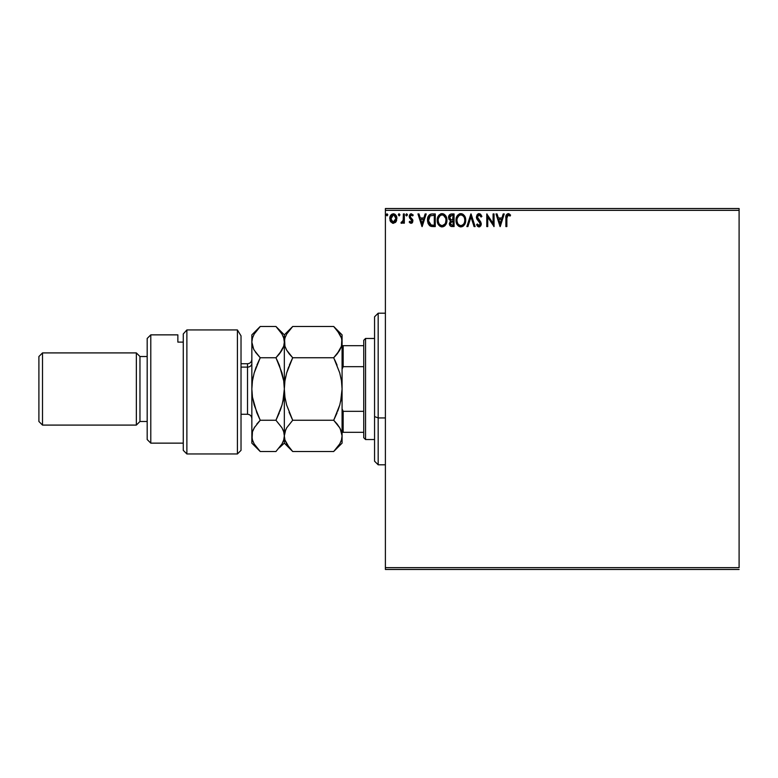 <?xml version="1.0" encoding="UTF-8"?>
<svg xmlns="http://www.w3.org/2000/svg" width="778" height="778" viewBox="0 0 778 778"><rect width="100%" height="100%" fill="white"/><g stroke="black" fill="none" stroke-linecap="round" stroke-linejoin="round"><path stroke-width="1.17" d="M385.392 210.342L739.1 210.342L739.1 567.658L385.392 567.658L385.392 210.342L385.392 569.467L739.1 569.467L385.392 569.467L385.392 567.658L739.1 567.658L739.1 210.342L385.392 210.342L385.392 208.533L385.392 210.342M395.944 221.818L396.838 217.714L394.893 214.222L391.762 214.232L389.973 216.906L390.284 221.069L392.54 223.237L395.448 222.43L396.887 218.54C396.916 215.924 395.73 214.339 393.328 213.785C390.926 214.339 389.739 215.924 389.768 218.54L390.712 221.827L393.328 223.344L395.71 222.138M403.364 213.95L404.336 213.95L403.364 213.95L403.15 220.534L400.942 223.023L402.255 223.198L403.364 221.827L403.364 223.179L404.336 223.179L404.336 213.95L404.336 223.179L404.336 213.95L403.364 213.95L403.218 220.223L400.942 223.023L401.681 223.344L403.364 221.827L403.364 223.179L404.336 223.179L403.364 223.179M411.076 223.344L412.486 222.537L412.904 220.553L410.405 217.286L410.239 215.885L411.358 214.923L412.69 215.895L413.244 215.039L411.251 213.785L409.996 214.32L409.228 215.992L409.52 217.879L411.932 220.748L411.222 222.177L409.763 221.234L409.199 222.031L409.996 222.907L411.076 223.344L412.924 220.923L410.171 216.41L411.358 214.923L412.69 215.895L413.244 215.039L411.251 213.785L409.199 216.459L411.951 220.971L411.008 222.207L409.763 221.234L409.199 222.031L411.076 223.344M432.062 213.95L429.884 214.495L428.571 215.846L427.53 220.981L428.104 223.539L429.612 225.669L433.356 226.583L435.272 226.583L435.272 213.95L432.335 213.95C428.97 214.407 427.355 216.459 427.501 220.106L430.351 226.126L435.272 226.583L435.272 213.95L435.272 226.583L433.356 226.583M451.532 213.95L454.06 213.95L450.268 214.232L448.721 216.245L448.848 219.085L450.55 220.767L449.402 224.064L450.52 226.165L454.06 226.583L454.06 213.95L454.06 226.583L454.06 213.95L451.532 213.95C449.558 214.251 448.566 215.448 448.556 217.539L450.55 220.767L449.363 223.451C449.383 225.445 450.345 226.486 452.271 226.583L452.008 226.573M467.909 226.583L466.858 226.583L470.904 213.95L466.858 226.583L467.909 226.583L470.982 217.004L474.055 226.583L475.115 226.583L471.069 213.95L475.115 226.583L471.069 213.95L466.858 226.583L467.909 226.583L470.982 217.004L474.055 226.583L475.115 226.583L474.055 226.583M493.087 213.95L493.087 223.344L486.775 213.95L486.775 226.583L487.748 226.583L487.748 217.159L494.059 226.583L494.059 213.95L493.087 213.95L494.059 213.95L493.087 213.95L493.087 223.344L486.775 213.95L486.775 226.583L487.748 226.583L487.748 217.159L494.059 226.583L494.059 213.95L493.855 226.583M507.1 215.759L506.857 218.18L507.733 215.039L510.086 216.051L510.582 215.088L508.199 213.629L506.138 215.253L505.885 226.583L506.857 226.583L506.857 218.18L508.209 214.923L510.086 216.051L510.582 215.088L508.199 213.629C506.264 214.281 505.496 215.759 505.885 218.054L505.885 226.583L506.857 226.583L506.877 217.198M503.21 213.95L504.261 213.95L500.215 226.583L504.261 213.95L503.21 213.95L501.907 217.996L498.358 217.996L497.064 213.95L496.004 213.95L500.06 226.583L504.261 213.95L503.21 213.95L501.907 217.996L498.358 217.996L497.064 213.95L496.004 213.95L500.06 226.583L496.004 213.95L497.064 213.95M479.073 213.629L477.089 214.786L476.408 217.043L477.031 219.289L480.259 223.568L479.306 225.581L477.332 223.996L476.574 224.764L479.015 226.904L480.726 225.921L481.242 223.461L477.702 218.307L477.527 216.196L479.151 214.923L481.125 217.023L481.913 216.391L480.532 214.174L479.073 213.629L476.408 217.043L480.298 224.015L479.024 225.61L477.332 223.996L476.574 224.764L479.015 226.904L481.271 223.957L480.765 222.031L477.381 217.062L479.151 214.923L481.125 217.023L481.913 216.391L479.073 213.629M465.721 220.213L463.999 215.166L461.967 213.785L459.72 213.794L457.843 215.029L456.268 218.015L456.268 222.547L458.748 226.281L462.044 226.729L464.592 224.56L465.721 220.213C465.789 223.811 464.194 226.048 460.926 226.904C464.194 226.048 465.789 223.811 465.721 220.213C465.769 216.615 464.145 214.417 460.848 213.629C457.552 214.446 455.937 216.663 456.005 220.271C455.937 223.918 457.581 226.126 460.926 226.904M446.932 220.213L445.22 215.166L443.178 213.785L440.941 213.794L439.055 215.029L437.479 218.015L437.479 222.547L439.959 226.281L443.256 226.729L445.804 224.56L446.932 220.213C446.98 216.615 445.356 214.417 442.06 213.629C438.773 214.446 437.158 216.663 437.217 220.271C437.148 223.918 438.792 226.126 442.137 226.904C445.405 226.048 447.01 223.811 446.932 220.213L446.912 219.639M425.148 213.95L426.208 213.95L422.153 226.583L426.208 213.95L425.148 213.95L423.845 217.996L420.295 217.996L419.002 213.95L417.942 213.95L421.997 226.583L426.208 213.95L425.148 213.95L423.845 217.996L420.295 217.996L419.002 213.95L417.942 213.95L421.997 226.583L417.942 213.95L419.002 213.95M407.419 214.845L406.602 213.785L405.805 215.02L406.787 215.866L407.419 214.845L406.602 215.895L407.419 214.845L406.602 215.895L405.795 214.845L406.602 215.895L405.795 214.845L406.602 213.785L405.795 214.845L406.602 213.785L407.371 214.475M399.97 214.845L399.153 213.785L398.355 214.66L399.153 215.895L399.97 214.845L399.153 215.895L399.97 214.845L399.153 215.895L398.346 214.845L399.153 215.895L398.346 214.845L399.153 213.785L398.346 214.845L399.153 213.785L399.97 214.845M387.823 214.845L387.006 213.785L386.209 214.66L387.006 215.895L387.823 214.845L387.006 215.895L387.823 214.845L387.006 215.895L386.199 214.845L387.006 215.895L386.199 214.845L387.006 213.785L386.199 214.845L387.006 213.785L387.823 214.845M739.1 208.533L385.392 208.533L739.1 208.533L739.1 210.342L739.1 208.533M506.857 226.583L505.885 226.583M505.885 218.054L505.895 217.198M508.559 213.658L509.697 214.203M510.582 215.088L510.086 216.051L508.209 214.923M506.906 216.712L507.13 215.701M500.137 223.539L498.776 219.299L501.499 219.299L500.137 223.539L498.776 219.299L501.499 219.299L500.137 223.539M487.748 226.583L486.775 226.583L486.999 213.95M481.913 216.391L480.979 216.673M478.762 214.971L478.1 215.331M477.42 216.634L477.857 218.589M477.381 217.062L477.702 218.307M479.306 220.32L478.742 219.717M481.242 224.472L480.726 225.921M479.822 226.719L479.336 226.875M478.587 226.855L477.089 225.649M477.838 226.495L477.235 225.863M476.574 224.764L477.332 223.996L477.741 224.696M477.935 224.978L477.332 223.996M478.431 225.445L479.306 225.581M480.23 224.56L479.423 222.051M479.948 222.741L478.509 221.117M478.091 220.68L476.982 219.202M476.768 218.764L476.447 217.626M476.564 218.171L476.457 217.675M477.945 213.94L478.752 213.649M477.031 219.289L477.361 219.785M460.352 226.865L459.798 226.758M458.748 226.281L456.511 223.315M456.491 223.257L456.278 222.547M456.103 221.681L456.015 220.845M456.064 219.133L456.015 219.707M456.735 216.702L456.326 217.821M457.172 215.914L457.843 215.029M459.302 213.94L460.255 213.668M462.988 214.261L464.544 215.895M463.007 214.271L465.312 217.49M463.056 226.223L463.571 225.824M464.592 224.56L465.448 222.469M456.268 222.547L457.172 224.638M464.398 222.498L464.612 221.672M461.412 225.562L460.877 225.61C458.232 224.939 456.929 223.169 456.978 220.271L457.026 221.185L456.978 220.271C456.91 217.363 458.213 215.574 460.877 214.923C463.503 215.574 464.797 217.344 464.748 220.213L464.699 219.308L464.748 220.213C464.806 223.111 463.523 224.91 460.877 225.61L461.111 225.601M457.61 223.237L458.057 223.996M457.639 223.305L457.026 221.185M458.291 224.288L458.796 224.793L458.291 224.288M460.42 225.571L459.38 225.202M457.192 218.433L458.835 215.681M458.154 216.381L457.552 217.402M457.026 219.357L457.182 218.453M464.194 217.441L464.456 218.141M463.28 216.051L463.824 216.761M450.073 225.737L449.752 225.231M449.528 224.657L449.402 224.064M449.723 218.569L449.528 217.539L451.979 215.243L453.088 215.243L453.088 219.941L451.055 219.795L452.601 219.941L451.055 219.795L449.538 217.266L449.577 218.093M450.763 224.803L450.511 222.42L451.833 221.292M450.374 222.926L453.088 221.234L453.088 225.289L452.076 225.289L450.336 223.432L450.725 224.764M450.705 219.659L449.917 218.949M449.577 216.984L450.511 215.525M450.511 222.42L450.919 221.759M452.592 221.234L453.088 221.234L453.088 225.289L452.076 225.289M446.864 221.36L446.786 221.895M446.66 222.469L446.523 222.955M446.368 223.393L445.123 225.474M444.783 225.824L444.277 226.223L444.783 225.824M441.564 226.865L441.009 226.758M439.949 226.272L437.722 223.315M437.713 223.276L438.384 224.638M437.314 221.681L437.236 220.845M437.946 216.702L437.537 217.821M438.384 215.914L439.055 215.029M440.523 213.94L441.476 213.668M444.199 214.261L445.755 215.895L444.219 214.271M446.3 216.906L446.523 217.49M444.481 216.041L443.421 215.224L445.668 218.141M445.619 222.498L445.959 220.213C446.018 223.111 444.734 224.91 442.089 225.61L442.089 225.61C439.444 224.939 438.14 223.169 438.189 220.271C438.121 217.363 439.424 215.574 442.089 214.923C444.715 215.574 446.008 217.344 445.959 220.213L445.833 221.672M444.753 224.152L442.322 225.601M438.821 223.237L439.278 223.996M438.189 220.271L438.238 221.185L438.189 220.271M438.86 223.305L438.238 221.185M439.502 224.288L440.008 224.793L439.502 224.288M438.403 218.433L440.047 215.681M439.366 216.381L438.763 217.402M445.959 220.213L445.911 219.308L445.959 220.213M445.405 217.441L445.035 216.761M443.236 225.367L444.539 224.404M431.129 226.388L432.578 226.563M427.501 220.106L427.55 218.997M427.628 218.443L427.735 217.898M429.155 215.068L431.78 213.969M430.642 214.164L431.216 214.038M429.3 223.529L431.197 225.046L428.493 220.826L430.088 215.905L434.299 215.243L434.299 225.289L430.866 224.93L428.97 222.897M429.232 216.887L430.088 215.905M432.957 225.27L432.247 225.231M428.571 218.783L428.678 218.258M422.075 223.539L420.713 219.299L423.436 219.299L422.075 223.539L420.713 219.299L423.436 219.299L422.075 223.539M409.199 222.031L409.763 221.234L411.124 222.197M411.008 222.207L411.951 220.971L411.523 219.853M411.902 221.37L409.199 216.449M411.951 220.971L411.718 220.125L411.951 220.971M410.356 214.028L411.008 213.804M413.244 215.039L412.437 215.545M412.69 215.895L410.852 215.059M410.23 215.934L410.405 217.286L412.612 219.503L412.924 220.923M410.181 216.634L410.191 216.148M411.893 223.121L412.515 222.498M406.417 215.866L405.844 215.205M405.795 214.845L406.602 213.785M400.942 223.023L401.681 223.344L400.942 223.023L401.681 223.344L400.942 223.023L401.399 222.041L402.109 222.158M402.946 221.156L403.325 219.036M403.335 219.026L403.354 218.54M403.364 217.694L403.364 217.052M403.364 217.85L403.344 218.637M403.305 219.435L403.218 220.223M398.346 214.845L399.153 213.785M398.803 213.892L398.394 214.475M390.303 221.108L390.002 220.33M390.274 216.07L390.624 215.418M393.532 213.794L394.135 213.892M395.146 214.407L396.323 215.953M396.673 220.252L396.177 221.448M396.021 215.409L394.893 214.222M392.472 215.107L393.931 215.01L395.914 218.53L393.172 222.207L390.731 218.53L390.877 217.315L390.77 219.153L393.328 214.923L395.146 215.914M395.312 216.177L395.885 217.918M393.172 222.207L395.914 218.53L395.302 220.903L393.94 222.109M393.016 222.187L391.713 221.409L390.77 219.153M393.328 214.923L392.715 215.01M392.17 215.282L391.344 216.177L392.17 215.282M395.885 219.153L395.914 218.53M462.589 215.448L463.27 216.041M464.534 218.414L464.699 219.308M451.979 215.243L453.088 215.243L452.601 219.941M438.238 219.357L438.403 218.453M445.745 218.414L445.911 219.308M441.194 225.464L440.008 224.793M433.258 215.243L434.299 215.243L434.299 225.289L433.667 225.289M428.707 222.129L428.581 221.526M390.731 218.53L390.77 217.918M390.877 217.315L391.344 216.177M393.931 215.01L394.485 215.282M395.778 219.766L395.302 220.903M392.715 222.109L392.17 221.827M378.176 417.942L378.176 313.203L378.176 417.942L385.392 417.942L378.176 417.942L378.176 464.797L378.176 417.942L374.558 416.561L378.176 417.942M374.558 316.811L374.558 416.561L374.558 316.811L378.176 313.203L385.392 313.203M374.558 461.189L374.558 416.561L374.558 461.189L378.176 464.797L385.392 464.797M363.734 411.319L363.734 437.722L365.543 439.531L365.543 338.469L363.734 340.278L363.734 411.319L363.734 340.278L365.543 338.469L365.543 439.531L374.558 439.531L365.543 439.531L363.734 437.722L363.734 411.319L343.166 411.319L342.077 408.849L343.166 411.319L343.166 432.315L363.734 432.315L343.166 432.315L343.166 411.319L363.734 411.319M374.558 338.469L365.543 338.469L374.558 338.469M342.077 432.315L343.166 432.315L342.077 432.315M342.077 369.151L343.166 366.681L363.734 366.681L343.166 366.681L343.166 345.685L342.077 345.685L343.166 345.685L343.166 366.681L342.077 369.151M363.734 345.685L343.166 345.685L363.734 345.685M237.407 329.94L241.024 335.863L237.407 329.94L186.876 329.94L186.876 453.963L186.876 329.94L183.268 333.937L183.268 450.355L183.268 333.937L186.876 329.94L237.407 329.94L237.407 453.963L237.407 329.94L241.024 335.863L237.407 329.94M241.024 450.355L237.407 453.963L241.024 450.355L241.024 335.863L241.024 450.355M150.786 334.861L147.178 338.469L147.178 439.531L150.786 443.139L150.786 334.861L150.786 443.139L183.268 443.139L150.786 443.139L147.178 439.531L147.178 338.469L150.786 334.861L177.861 334.861L150.786 334.861M136.354 425.089L139.962 421.481L139.962 356.519L136.354 352.911L136.354 425.089L136.354 352.911L42.508 352.911L38.9 356.519L38.9 421.481L42.508 425.089L42.508 352.911L42.508 425.089L136.354 425.089L42.508 425.089L38.9 421.481L38.9 356.519L42.508 352.911L136.354 352.911L139.962 356.519L139.962 421.481L147.178 421.481L139.962 421.481L136.354 425.089M147.178 356.519L139.962 356.519L147.178 356.519M177.861 336.709L177.861 342.116L183.268 342.116L177.861 342.116L177.861 334.861M241.024 414.266L247.521 414.266L247.521 367.119A4.328 3.754 180 0 0 251.848 363.365A4.328 3.754 0 0 1 247.521 367.119L241.024 367.119L247.521 367.119L247.521 363.734C250.146 363.472 251.586 362.033 251.848 359.407M341.474 397.15L340.618 401.662L342.077 389L341.474 397.091L339.753 405.056L333.704 420.256L292.703 420.256L286.693 405.153L284.952 397.218L284.33 389L284.933 380.909L286.664 372.944L292.703 357.744L333.704 357.744L339.723 372.847L341.464 380.782L342.077 389L342.077 443.139L342.077 435.884L341.474 439.93L339.753 443.907L333.704 451.512L292.703 451.512L286.693 443.966L284.952 439.988L284.33 435.884L284.933 431.839L286.664 427.861L292.703 420.256L333.704 420.256L339.723 427.812L341.464 431.78L342.077 435.884L340.249 428.775M342.077 342.339L341.464 346.2L339.743 350.158L333.704 357.744L292.703 357.744L286.664 350.149L284.942 346.191L284.33 342.116L284.942 338.031L286.674 334.073L292.703 326.488L333.704 326.488L339.743 334.073L341.474 338.041L342.077 342.116L341.474 338.07L342.077 342.116L342.077 334.861L341.464 346.21L337.078 354.019L339.733 350.168M342.077 334.861L333.704 326.488L337.078 330.212L333.704 326.488L292.703 326.488L291.964 327.237M284.952 338.012L286.674 334.073L292.703 326.488L284.33 334.861L284.933 346.171L284.33 342.116L284.952 338.012M286.411 349.682L284.942 346.191L284.33 342.116L284.33 389L284.933 397.091L284.33 389L284.933 380.909L286.664 372.944L292.703 357.744L286.674 372.905L288.696 366.837M289.221 353.883L286.664 350.149M336.913 354.223L333.704 357.744L339.733 350.178M333.704 357.744L339.723 372.847L341.464 380.782L342.077 389L341.474 380.85M285.789 376.367L284.942 380.85L285.789 376.338M289.095 412.204L292.703 420.256L286.664 427.851L284.933 431.829L286.664 427.851L292.703 420.256L286.664 427.851M292.703 420.256L286.693 405.153L284.952 397.218L284.33 389L284.33 443.139L292.703 451.512L289.338 447.788L292.703 451.512L333.704 451.512L339.753 443.907L341.474 439.93L342.077 435.884L342.077 389L341.474 397.091L339.753 405.056L333.704 420.256L337.078 423.981L333.704 420.256L339.733 405.095L337.73 411.144M279.321 447.797L284.33 443.139L284.33 435.884L284.952 439.988L284.33 435.884L285.73 429.689M289.115 412.262L289.328 412.797M289.338 354.019L292.703 357.744L289.328 365.203M291.293 327.946L289.338 330.212M284.952 439.988L289.397 447.865M340.754 429.864L339.743 427.842M333.704 420.256L337.078 412.817M337.049 365.125L334.754 359.903M342.077 389L342.077 342.116L342.077 389L341.464 380.841M340.832 347.961L341.464 346.22M337.078 330.212L341.474 338.041M337.078 423.981L339.723 427.812M342.077 443.139L334.443 450.754M334.851 450.336L337.049 447.817M283.727 439.959L282.006 443.907L275.957 451.512L260.222 451.512L254.202 443.966L252.471 439.988L251.848 435.884L251.848 334.861L251.848 389L252.461 397.159L251.848 389L251.848 443.139L252.451 431.829L254.173 427.861L260.222 420.256L256.857 423.971L260.222 420.256L254.202 405.153L252.471 397.218L251.848 389L252.451 380.909L254.173 372.944L260.222 357.744L254.182 350.149L252.451 346.181L251.848 342.116L252.461 338.031L254.192 334.063L259.482 327.246M281.996 443.917L279.331 447.788M283.727 439.93L284.33 435.884L283.717 431.8L284.33 435.884L284.33 389L283.727 397.091L282.006 405.056L275.957 420.256L281.976 427.812L283.707 431.78L284.33 435.884L283.727 439.93L282.006 443.907M279.321 354.019L275.957 357.744L281.976 372.847L283.707 380.782L284.33 389L284.33 342.116L283.717 346.2L279.321 354.019L281.976 350.188L275.957 357.744L279.321 354.019L283.075 347.97M284.33 342.339L284.33 334.861L275.957 326.488L281.996 334.083L283.727 338.041L284.33 342.116L283.727 338.07M279.545 365.738L279.331 365.193M275.957 357.744L260.222 357.744L275.957 357.744L279.321 365.183L277.007 359.903M282.871 401.662L284.33 389L283.717 380.841L284.33 389L283.727 397.091L282.006 405.056L275.957 420.256L281.986 405.105L279.973 411.144M282.998 429.835L283.707 431.78L281.976 427.822L275.957 420.256L260.222 420.256L256.857 412.817L252.471 397.218L251.848 389L252.451 380.909L254.173 372.944L260.222 357.744L256.847 365.203M253.151 429.913L252.451 431.819L254.173 427.861L260.222 420.256L275.957 420.256L279.321 412.817M254.707 426.976L252.451 431.819L251.848 435.884L252.461 439.978M256.633 412.262L260.222 420.256M256.73 447.642L260.222 451.512L254.241 444.024M253.647 349.147L251.848 342.116L252.451 346.171L251.848 342.116L252.461 338.031L254.192 334.063L260.222 326.488L275.957 326.488L260.222 326.488L251.848 334.861M255.437 352.142L260.222 357.744L254.192 372.895L256.205 366.837M252.471 380.782L253.307 376.338L252.471 380.782M275.957 326.488L281.996 334.083L283.727 338.041L284.33 342.116L283.717 346.2M279.321 365.183L283.707 380.782L284.33 389M254.202 443.966L252.471 439.988L251.848 435.884M284.33 435.884L283.717 431.8M251.848 443.139L260.222 451.512L275.957 451.512M279.565 365.796L279.331 365.203M256.614 412.204L256.847 412.797M282.881 401.633L283.717 397.15M247.521 414.013L247.521 367.119M237.407 453.963L186.876 453.963L183.268 450.355M247.521 363.734L241.024 363.734M247.521 414.266C250.146 414.528 251.586 415.967 251.848 418.593"/></g></svg>
